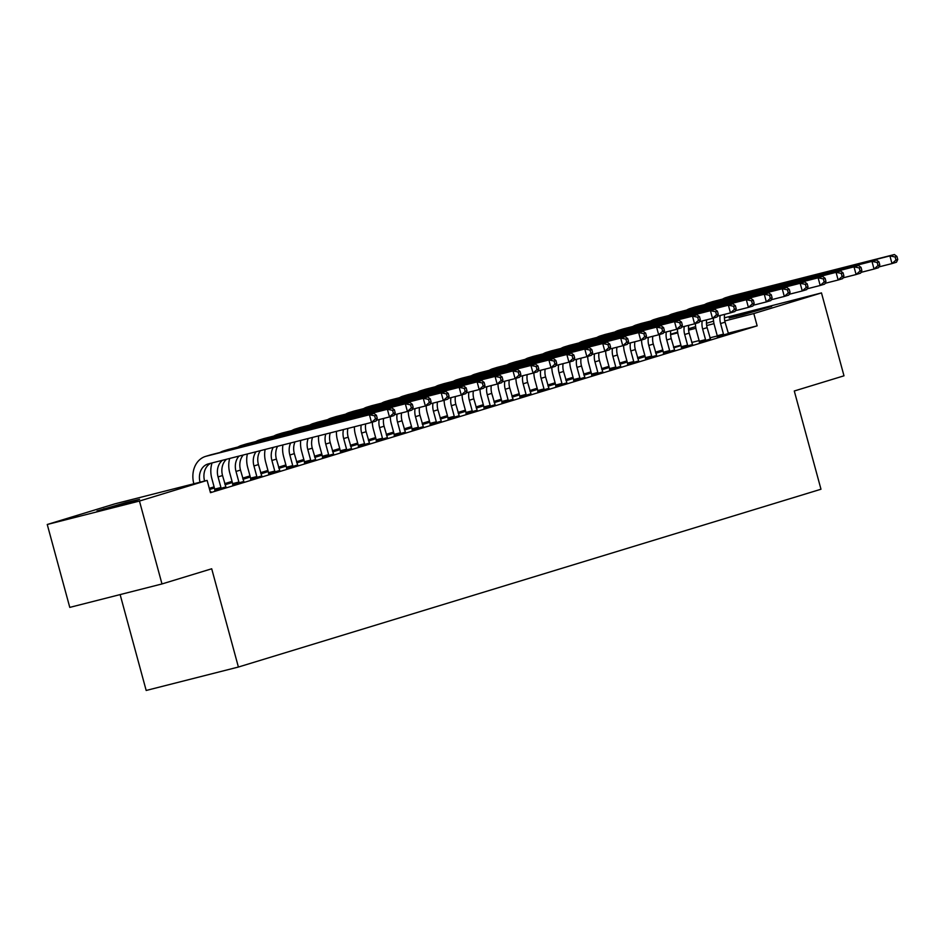 <?xml version="1.0" encoding="UTF-8"?>
<svg xmlns="http://www.w3.org/2000/svg" width="945" height="945" viewBox="0 0 945 945"><rect width="100%" height="100%" fill="white"/><g stroke="black" fill="none" stroke-linecap="round" stroke-linejoin="round"><path stroke-width="1.42" d="M662.788 349.933L655.476 352.166M644.844 355.414L637.532 357.635M626.889 360.884L619.589 363.116M608.946 366.365L601.634 368.597M591.003 371.846L583.691 374.078M573.048 377.315L565.736 379.547M555.105 382.796L547.793 385.028M537.162 388.277L529.85 390.509M519.207 393.746L511.895 395.979M501.263 399.227L493.952 401.46M483.308 404.708L476.008 406.941M465.365 410.189L458.053 412.41M447.422 415.658L440.11 417.891M429.467 421.139L422.155 423.372M411.524 426.62L404.212 428.841M393.581 432.089L386.269 434.322M375.626 437.57L368.314 439.803M357.683 443.051L350.371 445.284M339.728 448.521L332.427 450.753M321.784 454.002L314.472 456.234M303.841 459.483L296.529 461.715M285.886 464.952L278.574 467.184M267.943 470.433L260.631 472.665M249.988 475.914L242.688 478.146M232.045 481.383L224.733 483.616M214.102 486.864L209.282 488.341M670.56 334.258L677.671 332.097M688.515 328.777L695.614 326.616M706.458 323.308L713.569 321.135M724.413 317.827L821.477 292.915L753.815 313.563L724.78 320.946M120.133 594.594L146.18 690.464L238.4 667.04L820.981 489.238L794.284 390.994L843.991 375.815L821.477 292.915M238.4 667.04L211.704 568.784L161.985 583.951L69.776 607.387L47.25 524.487L114.912 503.839L207.12 480.403L139.458 501.051L47.25 524.487M655.712 353.017L663.095 351.056L655.795 353.312M699.324 342.255L710.427 339.031M619.814 363.967L627.197 362.006M619.896 364.262L627.208 362.029M663.437 353.206L674.529 349.981M583.915 374.929L591.31 372.968L583.998 375.224M627.539 364.156L638.643 360.943M548.029 385.879L555.412 383.918M548.1 386.174L555.412 383.942M591.641 375.118L602.745 371.893M512.131 396.829L519.514 394.88L512.214 397.124M555.743 386.068L566.846 382.843M476.233 407.791L483.616 405.83M476.315 408.086L483.627 405.854M519.856 397.03L530.948 393.805M440.335 418.741L447.717 416.78M440.417 419.037L447.729 416.804M483.958 407.98L495.062 404.755M404.448 429.703L411.831 427.742M404.519 429.987L411.831 427.766M448.06 418.93L459.164 415.717M368.55 440.654L375.933 438.693L368.633 440.949M412.162 429.892L423.265 426.667M332.652 451.604L340.035 449.643L332.734 451.899M376.275 440.842L387.367 437.618M296.754 462.566L304.136 460.605M296.836 462.861L304.148 460.628M340.377 451.793L351.481 448.58M260.867 473.516L268.25 471.555L260.938 473.811M304.479 462.755L315.583 459.53M224.969 484.478L232.352 482.517L225.052 484.761M268.581 473.705L279.685 470.48M232.694 484.667L243.786 481.442M210.227 491.837L210.877 491.636L210.227 491.802M207.12 480.403L210.463 492.688L757.146 325.848L728.182 333.207M717.255 335.983L709.896 337.849M699.123 340.59L691.716 342.468M680.943 345.208L673.537 347.087M214.739 490.136L225.843 486.923M250.638 479.186L261.741 475.961M209.518 489.226L214.409 487.986M209.589 489.486L214.409 488.01M286.536 468.236L297.628 465.011M242.912 478.997L250.295 477.036L242.995 479.292M322.422 457.274L333.526 454.049M278.81 468.035L286.193 466.086M278.893 468.33L286.205 466.098M358.32 446.323L369.424 443.099M314.709 457.085L322.091 455.124L314.791 457.38M394.219 435.361L405.322 432.148M350.607 446.135L357.99 444.174M350.678 446.43L357.99 444.197M430.117 424.411L441.209 421.186M386.493 435.172L393.876 433.212L386.576 435.468M466.003 413.461L477.107 410.236M422.391 424.222L429.774 422.261M422.474 424.518L429.786 422.285M501.901 402.499L513.005 399.274M458.29 413.272L465.672 411.311L458.372 413.556M537.799 391.549L548.903 388.324M494.188 402.31L501.571 400.349M494.259 402.605L501.571 400.373M573.698 380.587L584.79 377.374M530.074 391.36L537.457 389.399L530.157 391.655M609.584 369.637L620.688 366.412M565.972 380.398L573.355 378.449L566.055 380.693M645.482 358.687L656.586 355.462M601.87 369.448L609.253 367.487L601.953 369.743M681.38 347.725L692.484 344.512M637.769 358.498L645.151 356.537L637.84 358.793M717.279 336.774L728.382 333.55M673.655 347.536L681.038 345.575L673.738 347.831M736.084 315.807L771.687 306.416L742.829 314.815L729.15 318.075L736.084 315.807L736.273 316.504M714.007 323.674L706.683 325.541M695.874 328.281L688.61 330.136M677.778 332.888L670.584 334.707M161.985 583.951L139.458 501.051M757.146 325.848L753.815 313.563M132.643 501.594L97.028 510.985L125.898 502.586L139.576 499.326L132.643 501.594M204.604 481.052L204.592 481.017A15.911 12.852 73 0 1 210.865 463.239M200.056 482.198A15.911 12.852 73 0 1 207.924 464.007A15.911 12.852 73 0 1 208.396 463.865L371.515 422.427L369.424 414.749L206.305 456.199A23.873 19.278 -107 0 0 205.597 456.388A23.873 19.278 -107 0 0 193.831 483.781M377.268 418.34L376.004 421.057L371.515 422.427L375.472 418.883L377.268 418.34L376.429 415.268L374.633 415.812L375.472 418.883M374.633 415.812L369.424 414.749L373.913 413.378L210.794 454.828A23.873 19.278 -107 0 0 210.085 455.029L205.597 456.388M373.913 413.378L376.429 415.268M225.914 487.053L222.536 475.548A15.911 12.852 73 0 1 226.552 459.258M214.751 490.29L214.704 489.108L220.941 487.526L218.059 476.906A15.911 12.852 73 0 1 222.465 460.298M220.941 487.526L220.976 488.553M212.058 462.944A23.873 19.278 -107 0 0 211.822 478.489L214.704 489.108M395.211 412.859L394.384 409.787L392.588 410.343L393.415 413.414L395.211 412.859L393.947 415.576L389.458 416.946L387.379 409.268L224.26 450.718A23.873 19.278 -107 0 0 223.552 450.919A23.873 19.278 -107 0 0 220.043 452.478M376.358 420.277L389.458 416.946L393.415 413.414M392.588 410.343L387.379 409.268L391.856 407.897L228.749 449.347A23.873 19.278 -107 0 0 228.04 449.548L223.552 450.919M391.856 407.897L394.384 409.787M243.857 481.572L240.491 470.067A15.911 12.852 73 0 1 243.255 455.017M232.694 484.809L232.659 483.627L238.884 482.044L236.002 471.437A15.911 12.852 73 0 1 239.038 456.081M238.884 482.044L238.92 483.084M229.694 458.455A23.873 19.278 -107 0 0 229.777 473.02L232.659 483.627M413.166 407.378L412.327 404.318L410.532 404.862L411.37 407.933L413.166 407.378L411.89 410.095L407.413 411.465L405.322 403.787L242.203 445.237A23.873 19.278 -107 0 0 241.495 445.438A23.873 19.278 -107 0 0 237.998 446.997M394.313 414.796L407.413 411.465L411.37 407.933M410.532 404.862L405.322 403.787L409.811 402.428L246.692 443.866A23.873 19.278 -107 0 0 245.983 444.067L241.495 445.438M409.811 402.428L412.327 404.318M261.812 476.091L258.434 464.586A15.911 12.852 73 0 1 260.324 450.67M250.638 479.328L250.602 478.146L256.827 476.563L253.945 465.956A15.911 12.852 73 0 1 256.036 451.769M256.827 476.563L256.863 477.603M247.389 453.966A23.873 19.278 -107 0 0 247.72 467.539L250.602 478.146M431.109 401.909L430.282 398.837L428.487 399.381L429.313 402.452L431.109 401.909L429.845 404.625L425.356 405.996L423.265 398.317L260.159 439.768A23.873 19.278 -107 0 0 259.438 439.957A23.873 19.278 -107 0 0 255.941 441.516M412.256 409.315L425.356 405.996L429.313 402.452M428.487 399.381L423.265 398.317L427.754 396.947L264.635 438.397A23.873 19.278 -107 0 0 263.927 438.586L259.438 439.957M427.754 396.947L430.282 398.837M279.755 470.61L276.389 459.105A15.911 12.852 73 0 1 277.606 446.288M268.593 473.858L268.545 472.677L274.782 471.094L271.9 460.475A15.911 12.852 73 0 1 273.27 447.387M274.782 471.094L274.818 472.122M265.132 449.454A23.873 19.278 -107 0 0 265.663 462.058L268.545 472.677M449.064 396.428L448.225 393.356L446.43 393.911L447.268 396.971L449.064 396.428L447.788 399.144L443.299 400.515L441.22 392.837L278.102 434.287A23.873 19.278 -107 0 0 277.393 434.487A23.873 19.278 -107 0 0 273.885 436.047M430.211 403.846L443.299 400.515L447.268 396.971M446.43 393.911L441.22 392.837L445.709 391.466L282.59 432.916A23.873 19.278 -107 0 0 281.882 433.117L277.393 434.487M445.709 391.466L448.225 393.356M297.699 465.141L294.332 453.635A15.911 12.852 73 0 1 295.029 441.858M286.536 468.377L286.5 467.196L292.726 465.613L289.843 455.006A15.911 12.852 73 0 1 290.658 442.969M292.726 465.613L292.761 466.641M282.909 444.941A23.873 19.278 -107 0 0 283.618 456.589L286.5 467.196M467.007 390.946L466.168 387.875L464.373 388.43L465.212 391.502L467.007 390.946L465.743 393.663L461.255 395.034L459.164 387.356L296.045 428.806A23.873 19.278 -107 0 0 295.336 429.006A23.873 19.278 -107 0 0 291.84 430.566M448.154 398.365L461.255 395.034L465.212 391.502M464.373 388.43L459.164 387.356L463.652 385.985L300.534 427.435A23.873 19.278 -107 0 0 299.825 427.636L295.336 429.006M463.652 385.985L466.168 387.875M315.654 459.66L312.275 448.154A15.911 12.852 73 0 1 312.571 437.405M304.479 462.896L304.444 461.715L310.681 460.132L307.798 449.525A15.911 12.852 73 0 1 308.176 438.515M310.681 460.132L310.704 461.172M300.723 440.405A23.873 19.278 -107 0 0 301.561 451.108L304.444 461.715M484.95 385.477L484.123 382.406L482.328 382.949L483.155 386.021L484.95 385.477L483.686 388.194L479.198 389.564L477.119 381.886L314 423.325A23.873 19.278 -107 0 0 313.291 423.525A23.873 19.278 -107 0 0 309.783 425.085M466.098 392.884L479.198 389.564L483.155 386.021M482.328 382.949L477.119 381.886L481.596 380.516L318.489 421.966A23.873 19.278 -107 0 0 317.768 422.155L313.291 423.525M481.596 380.516L484.123 382.406M333.597 454.179L330.23 442.673A15.911 12.852 73 0 1 330.195 432.928M322.434 457.427L322.399 456.246L328.624 454.663L325.741 444.044A15.911 12.852 73 0 1 325.777 434.038M328.624 454.663L328.659 455.691M318.583 435.869A23.873 19.278 -107 0 0 319.505 445.627L322.399 456.246M502.905 379.996L502.067 376.925L500.271 377.468L501.11 380.54L502.905 379.996L501.63 382.713L497.141 384.083L495.062 376.405L331.943 417.855A23.873 19.278 -107 0 0 331.234 418.056A23.873 19.278 -107 0 0 327.738 419.615M484.053 387.415L497.141 384.083L501.11 380.54M500.271 377.468L495.062 376.405L499.551 375.035L336.432 416.485A23.873 19.278 -107 0 0 335.723 416.686L331.234 418.056M499.551 375.035L502.067 376.925M351.552 448.71L348.173 437.204A15.911 12.852 73 0 1 347.89 428.428M340.377 451.946L340.342 450.765L346.567 449.182L343.685 438.574A15.911 12.852 73 0 1 343.46 429.55M346.567 449.182L346.602 450.21M336.467 431.333A23.873 19.278 -107 0 0 337.459 440.157L340.342 450.765M520.849 374.515L520.01 371.444L518.214 371.999L519.053 375.07L520.849 374.515L519.585 377.232L515.096 378.602L513.005 370.924L349.898 412.374A23.873 19.278 -107 0 0 349.178 412.575A23.873 19.278 -107 0 0 345.681 414.134M501.996 381.934L515.096 378.602L519.053 375.07M518.214 371.999L513.005 370.924L517.494 369.554L354.375 411.004A23.873 19.278 -107 0 0 353.666 411.205L349.178 412.575M517.494 369.554L520.01 371.444M369.495 443.229L366.117 431.723A15.911 12.852 73 0 1 365.656 423.915M358.332 446.465L358.285 445.284L364.522 443.701L361.64 433.093A15.911 12.852 73 0 1 361.214 425.037M364.522 443.701L364.557 444.741M354.387 426.774A23.873 19.278 -107 0 0 355.403 434.676L358.285 445.284M538.792 369.046L537.965 365.975L536.169 366.518L536.996 369.589L538.792 369.046L537.528 371.763L533.039 373.121L530.96 365.455L367.841 406.893A23.873 19.278 -107 0 0 367.132 407.094A23.873 19.278 -107 0 0 363.624 408.653M519.951 376.453L533.039 373.121L536.996 369.589M536.169 366.518L530.96 365.455L535.449 364.085L372.33 405.535A23.873 19.278 -107 0 0 371.621 405.724L367.132 407.094M535.449 364.085L537.965 365.975M387.438 437.748L384.072 426.242A15.911 12.852 73 0 1 383.611 418.434M376.275 440.996L376.24 439.815L382.465 438.232L379.583 427.612A15.911 12.852 73 0 1 379.158 419.568M382.465 438.232L382.501 439.26M372.342 422.167A23.873 19.278 -107 0 0 373.358 429.195L376.24 439.815M556.747 363.565L555.908 360.494L554.113 361.037L554.951 364.108L556.747 363.565L555.471 366.282L550.994 367.652L548.903 359.974L385.784 401.424A23.873 19.278 -107 0 0 385.076 401.625A23.873 19.278 -107 0 0 381.579 403.184M537.894 370.972L550.994 367.652L554.951 364.108M554.113 361.037L548.903 359.974L553.392 358.604L390.273 400.054A23.873 19.278 -107 0 0 389.564 400.255L385.076 401.625M553.392 358.604L555.908 360.494M405.393 432.278L402.015 420.773A15.911 12.852 73 0 1 401.554 412.953M394.219 435.515L394.183 434.334L400.408 432.751L397.526 422.143A15.911 12.852 73 0 1 397.101 414.087M400.408 432.751L400.444 433.779M390.285 416.698A23.873 19.278 -107 0 0 391.301 423.726L394.183 434.334M574.69 358.084L573.863 355.013L572.068 355.568L572.894 358.639L574.69 358.084L573.426 360.801L568.937 362.171L566.846 354.493L403.739 395.943A23.873 19.278 -107 0 0 403.031 396.144A23.873 19.278 -107 0 0 399.522 397.703M555.837 365.502L568.937 362.171L572.894 358.639M572.068 355.568L566.846 354.493L571.335 353.123L408.228 394.573A23.873 19.278 -107 0 0 407.508 394.774L403.031 396.144M571.335 353.123L573.863 355.013M423.336 426.797L419.97 415.292A15.911 12.852 73 0 1 419.497 407.484M412.174 430.034L412.126 428.853L418.363 427.27L415.481 416.662A15.911 12.852 73 0 1 415.056 408.606M418.363 427.27L418.399 428.309M408.228 411.217A23.873 19.278 -107 0 0 409.244 418.245L412.126 428.853M592.645 352.615L591.806 349.544L590.011 350.087L590.849 353.158L592.645 352.615L591.369 355.32L586.88 356.69L584.801 349.024L421.683 390.462A23.873 19.278 -107 0 0 420.974 390.663A23.873 19.278 -107 0 0 417.466 392.222M573.792 360.021L586.88 356.69L590.849 353.158M590.011 350.087L584.801 349.024L589.29 347.654L426.171 389.092A23.873 19.278 -107 0 0 425.463 389.293L420.974 390.663M589.29 347.654L591.806 349.544M441.291 421.316L437.913 409.811A15.911 12.852 73 0 1 437.452 402.003M430.117 424.553L430.081 423.384L436.306 421.789L433.424 411.181A15.911 12.852 73 0 1 432.999 403.125M436.306 421.789L436.342 422.828M426.183 405.736A23.873 19.278 -107 0 0 427.199 412.764L430.081 423.384M610.588 347.134L609.749 344.063L607.954 344.606L608.793 347.677L610.588 347.134L609.324 349.851L604.835 351.221L602.745 343.543L439.626 384.993A23.873 19.278 -107 0 0 438.917 385.182A23.873 19.278 -107 0 0 435.421 386.741M591.735 354.54L604.835 351.221L608.793 347.677M607.954 344.606L602.745 343.543L607.233 342.173L444.115 383.623A23.873 19.278 -107 0 0 443.406 383.824L438.917 385.182M607.233 342.173L609.749 344.063M459.235 415.847L455.856 404.342A15.911 12.852 73 0 1 455.395 396.522M448.06 419.084L448.024 417.903L454.261 416.32L451.379 405.7A15.911 12.852 73 0 1 450.954 397.656M454.261 416.32L454.297 417.347M444.126 400.267A23.873 19.278 -107 0 0 445.142 407.283L448.024 417.903M628.531 341.653L627.704 338.582L625.909 339.137L626.736 342.208L628.531 341.653L627.267 344.37L622.779 345.74L620.7 338.062L457.581 379.512A23.873 19.278 -107 0 0 456.872 379.713A23.873 19.278 -107 0 0 453.364 381.272M609.679 349.071L622.779 345.74L626.736 342.208M625.909 339.137L620.7 338.062L625.177 336.692L462.07 378.142A23.873 19.278 -107 0 0 461.349 378.343L456.872 379.713M625.177 336.692L627.704 338.582M477.178 410.366L473.811 398.861A15.911 12.852 73 0 1 473.339 391.041M466.015 413.603L465.979 412.422L472.205 410.839L469.322 400.231A15.911 12.852 73 0 1 468.897 392.175M472.205 410.839L472.24 411.878M462.081 394.786A23.873 19.278 -107 0 0 463.085 401.814L465.979 412.422M646.486 336.184L645.648 333.112L643.852 333.656L644.691 336.727L646.486 336.184L645.211 338.889L640.722 340.259L638.643 332.581L475.524 374.031A23.873 19.278 -107 0 0 474.815 374.232A23.873 19.278 -107 0 0 471.319 375.791M627.634 343.59L640.722 340.259L644.691 336.727M643.852 333.656L638.643 332.581L643.132 331.222L480.013 372.661A23.873 19.278 -107 0 0 479.304 372.862L474.815 374.232M643.132 331.222L645.648 333.112M495.133 404.885L491.754 393.38A15.911 12.852 73 0 1 491.294 385.572M483.958 408.122L483.923 406.941L490.148 405.358L487.266 394.75A15.911 12.852 73 0 1 486.84 386.694M490.148 405.358L490.183 406.397M480.025 389.305A23.873 19.278 -107 0 0 481.04 396.333L483.923 406.941M664.429 330.703L663.591 327.632L661.807 328.175L662.634 331.246L664.429 330.703L663.166 333.42L658.677 334.79L656.586 327.112L493.479 368.562A23.873 19.278 -107 0 0 492.758 368.751A23.873 19.278 -107 0 0 489.262 370.31M645.577 338.109L658.677 334.79L662.634 331.246M661.807 328.175L656.586 327.112L661.075 325.741L497.956 367.192A23.873 19.278 -107 0 0 497.247 367.381L492.758 368.751M661.075 325.741L663.591 327.632M513.076 399.416L509.709 387.899A15.911 12.852 73 0 1 509.237 380.091M501.913 402.653L501.866 401.471L508.103 399.889L505.221 389.269A15.911 12.852 73 0 1 504.795 381.225M508.103 399.889L508.138 400.916M497.968 383.824A23.873 19.278 -107 0 0 498.984 390.852L501.866 401.471M682.373 325.222L681.546 322.151L679.75 322.706L680.589 325.765L682.373 325.222L681.109 327.939L676.62 329.309L674.541 321.631L511.422 363.081A23.873 19.278 -107 0 0 510.713 363.282A23.873 19.278 -107 0 0 507.205 364.841M663.532 332.64L676.62 329.309L680.589 325.765M679.75 322.706L674.541 321.631L679.03 320.26L515.911 361.711A23.873 19.278 -107 0 0 515.202 361.911L510.713 363.282M679.03 320.26L681.546 322.151M531.019 393.935L527.653 382.43A15.911 12.852 73 0 1 527.192 374.61M519.856 397.172L519.821 395.99L526.046 394.408L523.164 383.8A15.911 12.852 73 0 1 522.739 375.744M526.046 394.408L526.082 395.447M515.923 378.354A23.873 19.278 -107 0 0 516.939 385.383L519.821 395.99M700.328 319.741L699.489 316.681L697.693 317.225L698.532 320.296L700.328 319.741L699.052 322.458L694.575 323.828L692.484 316.15L529.365 357.6A23.873 19.278 -107 0 0 528.657 357.801A23.873 19.278 -107 0 0 525.16 359.36M681.475 327.159L694.575 323.828L698.532 320.296M697.693 317.225L692.484 316.15L696.973 314.779L533.854 356.23A23.873 19.278 -107 0 0 533.145 356.43L528.657 357.801M696.973 314.779L699.489 316.681M548.974 388.454L545.596 376.949A15.911 12.852 73 0 1 545.135 369.141M537.799 391.691L537.764 390.509L544.001 388.927L541.107 378.319A15.911 12.852 73 0 1 540.694 370.263M544.001 388.927L544.025 389.966M533.866 372.873A23.873 19.278 -107 0 0 534.882 379.902L537.764 390.509M718.271 314.272L717.444 311.2L715.649 311.744L716.475 314.815L718.271 314.272L717.007 316.988L712.518 318.359L710.427 310.681L547.32 352.131A23.873 19.278 -107 0 0 546.612 352.32A23.873 19.278 -107 0 0 543.103 353.879M699.418 321.678L712.518 318.359L716.475 314.815M715.649 311.744L710.427 310.681L714.916 309.31L551.809 350.76A23.873 19.278 -107 0 0 551.089 350.949L546.612 352.32M714.916 309.31L717.444 311.2M566.917 382.973L563.551 371.468A15.911 12.852 73 0 1 563.078 363.66M555.755 386.221L555.707 385.04L561.944 383.457L559.062 372.838A15.911 12.852 73 0 1 558.637 364.794M561.944 383.457L561.98 384.485M551.821 367.392A23.873 19.278 -107 0 0 552.825 374.421L555.707 385.04M736.226 308.791L735.387 305.719L733.592 306.263L734.43 309.334L736.226 308.791L734.95 311.507L730.461 312.878L728.382 305.2L565.264 346.65A23.873 19.278 -107 0 0 564.555 346.85A23.873 19.278 -107 0 0 561.046 348.41M717.373 316.209L730.461 312.878L734.43 309.334M733.592 306.263L728.382 305.2L732.871 303.829L569.752 345.279A23.873 19.278 -107 0 0 569.044 345.48L564.555 346.85M732.871 303.829L735.387 305.719M584.872 377.504L581.494 365.998A15.911 12.852 73 0 1 581.033 358.179M573.698 380.74L573.662 379.559L579.887 377.976L577.005 367.369A15.911 12.852 73 0 1 576.58 359.313M579.887 377.976L579.923 379.004M569.764 361.923A23.873 19.278 -107 0 0 570.78 368.952L573.662 379.559M754.169 303.31L753.33 300.238L751.535 300.793L752.374 303.865L754.169 303.31L752.905 306.026L748.416 307.397L746.326 299.719L583.207 341.169A23.873 19.278 -107 0 0 582.498 341.369A23.873 19.278 -107 0 0 579.001 342.929M735.316 310.728L748.416 307.397L752.374 303.865M751.535 300.793L746.326 299.719L750.814 298.348L587.695 339.798A23.873 19.278 -107 0 0 586.987 339.999L582.498 341.369M750.814 298.348L753.33 300.238M602.815 372.023L599.437 360.517A15.911 12.852 73 0 1 598.976 352.709M591.653 375.26L591.605 374.078L597.842 372.495L594.96 361.888A15.911 12.852 73 0 1 594.535 353.832M597.842 372.495L597.878 373.535M587.707 356.442A23.873 19.278 -107 0 0 588.723 363.471L591.605 374.078M772.112 297.84L771.285 294.769L769.49 295.312L770.317 298.384L772.112 297.84L770.848 300.557L766.36 301.916L764.281 294.249L601.162 335.688A23.873 19.278 -107 0 0 600.453 335.888A23.873 19.278 -107 0 0 596.945 337.448M753.259 305.247L766.36 301.916L770.317 298.384M769.49 295.312L764.281 294.249L768.757 292.879L605.65 334.329A23.873 19.278 -107 0 0 604.942 334.518L600.453 335.888M768.757 292.879L771.285 294.769M620.759 366.542L617.392 355.036A15.911 12.852 73 0 1 616.931 347.228M609.596 369.79L609.56 368.609L615.786 367.026L612.903 356.407A15.911 12.852 73 0 1 612.478 348.362M615.786 367.026L615.821 368.054M605.662 350.961A23.873 19.278 -107 0 0 606.678 357.99L609.56 368.609M790.067 292.359L789.229 289.288L787.433 289.832L788.272 292.903L790.067 292.359L788.791 295.076L784.315 296.447L782.224 288.768L619.105 330.218A23.873 19.278 -107 0 0 618.396 330.419A23.873 19.278 -107 0 0 614.9 331.978M771.214 299.766L784.315 296.447L788.272 292.903M787.433 289.832L782.224 288.768L786.712 287.398L623.594 328.848A23.873 19.278 -107 0 0 622.885 329.049L618.396 330.419M786.712 287.398L789.229 289.288M638.714 361.073L635.335 349.567A15.911 12.852 73 0 1 634.875 341.747M627.539 364.309L627.504 363.128L633.729 361.545L630.847 350.938A15.911 12.852 73 0 1 630.421 342.881M633.729 361.545L633.764 362.573M623.605 345.492A23.873 19.278 -107 0 0 624.621 352.52L627.504 363.128M808.01 286.878L807.172 283.807L805.388 284.362L806.215 287.434L808.01 286.878L806.746 289.595L802.258 290.965L800.167 283.287L637.06 324.737A23.873 19.278 -107 0 0 636.339 324.938A23.873 19.278 -107 0 0 632.843 326.497M789.158 294.297L802.258 290.965L806.215 287.434M805.388 284.362L800.167 283.287L804.656 281.917L641.537 323.367A23.873 19.278 -107 0 0 640.828 323.568L636.339 324.938M804.656 281.917L807.172 283.807M656.657 355.592L653.29 344.086A15.911 12.852 73 0 1 652.818 336.278M645.494 358.828L645.447 357.647L651.684 356.064L648.802 345.457A15.911 12.852 73 0 1 648.376 337.4M651.684 356.064L651.719 357.104M641.549 340.011A23.873 19.278 -107 0 0 642.565 347.039L645.447 357.647M825.954 281.409L825.127 278.338L823.331 278.881L824.17 281.953L825.954 281.409L824.69 284.114L820.201 285.484L818.122 277.818L655.003 319.256A23.873 19.278 -107 0 0 654.294 319.457A23.873 19.278 -107 0 0 650.786 321.016M807.113 288.816L820.201 285.484L824.17 281.953M823.331 278.881L818.122 277.818L822.611 276.448L659.492 317.886A23.873 19.278 -107 0 0 658.783 318.087L654.294 319.457M822.611 276.448L825.127 278.338M674.6 350.111L671.233 338.605A15.911 12.852 73 0 1 670.773 330.797M663.437 353.347L663.402 352.178L669.627 350.595L666.745 339.976A15.911 12.852 73 0 1 666.319 331.931M669.627 350.595L669.662 351.623M659.504 334.53A23.873 19.278 -107 0 0 660.52 341.558L663.402 352.178M843.909 275.928L843.07 272.857L841.274 273.4L842.113 276.472L843.909 275.928L842.645 278.645L838.156 280.015L836.065 272.337L672.946 313.787A23.873 19.278 -107 0 0 672.238 313.976A23.873 19.278 -107 0 0 668.741 315.547M825.056 283.335L838.156 280.015L842.113 276.472M841.274 273.4L836.065 272.337L840.554 270.967L677.435 312.417A23.873 19.278 -107 0 0 676.726 312.618L672.238 313.976M840.554 270.967L843.07 272.857M692.555 344.641L689.177 333.136A15.911 12.852 73 0 1 688.716 325.316M681.38 347.878L681.345 346.697L687.582 345.114L684.688 334.495A15.911 12.852 73 0 1 684.274 326.45M687.582 345.114L687.606 346.142M677.447 329.061A23.873 19.278 -107 0 0 678.463 336.089L681.345 346.697M861.852 270.447L861.025 267.376L859.229 267.931L860.056 271.002L861.852 270.447L860.588 273.164L856.099 274.534L854.008 266.856L690.901 308.306A23.873 19.278 -107 0 0 690.193 308.507A23.873 19.278 -107 0 0 686.684 310.066M842.999 277.865L856.099 274.534L860.056 271.002M859.229 267.931L854.008 266.856L858.497 265.486L695.39 306.936A23.873 19.278 -107 0 0 694.669 307.137L690.193 308.507M858.497 265.486L861.025 267.376M710.498 339.16L707.132 327.655A15.911 12.852 73 0 1 706.659 319.835M699.335 342.397L699.288 341.216L705.525 339.633L702.643 329.025A15.911 12.852 73 0 1 702.218 320.969M705.525 339.633L705.561 340.672M695.402 323.58A23.873 19.278 -107 0 0 696.406 330.608L699.288 341.216M879.807 264.978L878.968 261.907L877.173 262.45L878.011 265.521L879.807 264.978L878.531 267.683L874.042 269.053L871.963 261.375L708.845 302.825A23.873 19.278 -107 0 0 708.136 303.026A23.873 19.278 -107 0 0 704.639 304.585M860.954 272.384L874.042 269.053L878.011 265.521M877.173 262.45L871.963 261.375L876.452 260.017L713.333 301.455A23.873 19.278 -107 0 0 712.624 301.656L708.136 303.026M876.452 260.017L878.968 261.907M728.453 333.68L725.075 322.174A15.911 12.852 73 0 1 724.614 314.366M717.279 336.916L717.243 335.735L723.468 334.152L720.586 323.544A15.911 12.852 73 0 1 720.161 315.488M723.468 334.152L723.504 335.191M713.345 318.099A23.873 19.278 -107 0 0 714.361 325.127L717.243 335.735M897.75 259.497L896.911 256.426L895.116 256.969L895.954 260.04L897.75 259.497L896.486 262.214L891.997 263.584L889.906 255.906L726.788 297.356A23.873 19.278 -107 0 0 726.079 297.545A23.873 19.278 -107 0 0 722.582 299.104M878.897 266.903L891.997 263.584L895.954 260.04M895.116 256.969L889.906 255.906L894.395 254.536L731.276 295.986A23.873 19.278 -107 0 0 730.568 296.175L726.079 297.545M894.395 254.536L896.911 256.426M103.974 508.717L104.163 509.414M206.305 456.199L210.794 454.828M218.059 476.906L222.536 475.548M224.26 450.718L228.749 449.347M236.002 471.437L240.491 470.067M242.203 445.237L246.692 443.866M253.945 465.956L258.434 464.586M260.159 439.768L264.635 438.397M271.9 460.475L276.389 459.105M278.102 434.287L282.59 432.916M289.843 455.006L294.332 453.635M296.045 428.806L300.534 427.435M307.798 449.525L312.275 448.154M314 423.325L318.489 421.966M325.741 444.044L330.23 442.673M331.943 417.855L336.432 416.485M343.685 438.574L348.173 437.204M349.898 412.374L354.375 411.004M361.64 433.093L366.117 431.723M367.841 406.893L372.33 405.535M379.583 427.612L384.072 426.242M385.784 401.424L390.273 400.054M397.526 422.143L402.015 420.773M403.739 395.943L408.228 394.573M415.481 416.662L419.97 415.292M421.683 390.462L426.171 389.092M433.424 411.181L437.913 409.811M439.626 384.993L444.115 383.623M451.379 405.7L455.856 404.342M457.581 379.512L462.07 378.142M469.322 400.231L473.811 398.861M475.524 374.031L480.013 372.661M487.266 394.75L491.754 393.38M493.479 368.562L497.956 367.192M505.221 389.269L509.709 387.899M511.422 363.081L515.911 361.711M523.164 383.8L527.653 382.43M529.365 357.6L533.854 356.23M541.107 378.319L545.596 376.949M547.32 352.131L551.809 350.76M559.062 372.838L563.551 371.468M565.264 346.65L569.752 345.279M577.005 367.369L581.494 365.998M583.207 341.169L587.695 339.798M594.96 361.888L599.437 360.517M601.162 335.688L605.65 334.329M612.903 356.407L617.392 355.036M619.105 330.218L623.594 328.848M630.847 350.938L635.335 349.567M637.06 324.737L641.537 323.367M648.802 345.457L653.29 344.086M655.003 319.256L659.492 317.886M666.745 339.976L671.233 338.605M672.946 313.787L677.435 312.417M684.688 334.495L689.177 333.136M690.901 308.306L695.39 306.936M702.643 329.025L707.132 327.655M708.845 302.825L713.333 301.455M720.586 323.544L725.075 322.174M726.788 297.356L731.276 295.986"/></g></svg>
